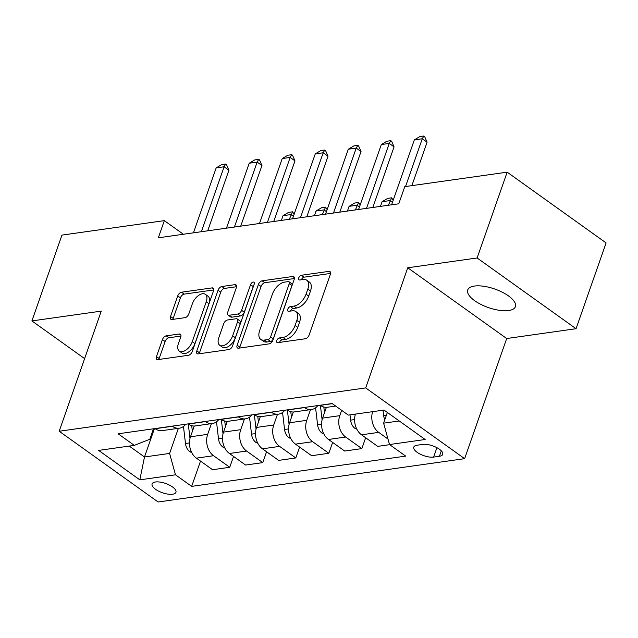 <?xml version="1.0" encoding="UTF-8"?>
<svg xmlns="http://www.w3.org/2000/svg" width="638" height="638" viewBox="0 0 638 638"><rect width="100%" height="100%" fill="white"/><g stroke="black" fill="none" stroke-linecap="round" stroke-linejoin="round"><path stroke-width="0.96" d="M276.788 340.548A2.712 1.499 -54.4 0 0 277.028 342.494A2.712 1.499 -54.4 0 0 277.777 342.646L305.339 338.754A3.876 2.145 -54.4 0 0 309.111 335.014L330.348 274.372A3.876 2.145 -54.4 0 0 330.005 271.589A3.876 2.145 -54.4 0 0 328.937 271.373L301.375 275.265A2.712 1.499 -54.4 0 0 298.736 277.881A2.712 1.499 -54.4 0 0 298.975 279.827A2.712 1.499 -54.4 0 0 299.724 279.986L303.289 279.476A12.393 6.858 -54.4 0 1 306.726 280.178A12.393 6.858 -54.4 0 1 307.819 289.086L306.049 294.142A12.393 6.858 -54.4 0 1 293.974 306.096L290.402 306.599A2.712 1.499 -54.4 0 0 287.762 309.215A2.712 1.499 -54.4 0 0 288.001 311.161A2.712 1.499 -54.4 0 0 288.751 311.312L292.316 310.81A12.393 6.858 -54.4 0 1 295.753 311.511A12.393 6.858 -54.4 0 1 296.845 320.42L295.075 325.476A12.393 6.858 -54.4 0 1 283.001 337.43L279.436 337.933A2.712 1.499 -54.4 0 0 276.788 340.548M508.685 310.531A25.257 9.809 -160.7 0 0 515.408 306.647A25.257 9.809 -160.7 0 0 502.194 292.156A25.257 9.809 -160.7 0 0 474.457 286.055A25.257 9.809 -160.7 0 0 467.734 289.947A25.257 9.809 -160.7 0 0 480.948 304.438A25.257 9.809 -160.7 0 0 508.685 310.531M172.579 494.227A12.632 4.905 -160.7 0 0 175.944 492.281A12.632 4.905 -160.7 0 0 169.333 485.04A12.632 4.905 -160.7 0 0 155.465 481.985A12.632 4.905 -160.7 0 0 152.107 483.931A12.632 4.905 -160.7 0 0 158.71 491.18A12.632 4.905 -160.7 0 0 172.579 494.227M166.215 335.843A3.876 2.145 -54.4 0 0 162.443 339.583L156.485 356.594A3.876 2.145 -54.4 0 0 156.82 359.385A3.876 2.145 -54.4 0 0 157.897 359.601L188.497 355.27A3.876 2.145 -54.4 0 0 192.269 351.538L213.507 290.896A3.876 2.145 -54.4 0 0 213.172 288.105A3.876 2.145 -54.4 0 0 212.095 287.89L181.495 292.22A3.876 2.145 -54.4 0 0 177.723 295.952L170.521 316.504A3.876 2.145 -54.4 0 0 170.864 319.287A3.876 2.145 -54.4 0 0 171.933 319.51L185.036 317.652A3.876 2.145 -54.4 0 0 188.808 313.92L192.373 303.728A10.36 5.734 -54.4 0 1 205.34 294.317A10.36 5.734 -54.4 0 1 206.249 301.766L192.269 341.689A10.36 5.734 -54.4 0 1 179.302 351.099A10.36 5.734 -54.4 0 1 178.393 343.651L180.721 337A3.876 2.145 -54.4 0 0 180.387 334.216A3.876 2.145 -54.4 0 0 179.31 333.993L166.215 335.843L168.887 337.757A3.876 2.145 -54.4 0 0 165.114 341.497L159.157 358.508A3.876 2.145 -54.4 0 0 158.926 359.457M101.259 311.121L31.9 320.922L61.95 235.111L164.333 220.636L158.328 237.799L398.766 203.801L404.771 186.639L507.162 172.164L477.112 257.975L407.754 267.777L365.686 387.912L59.19 431.248L101.259 311.121M237.145 345.19A3.876 2.145 -54.4 0 0 237.48 347.973A3.876 2.145 -54.4 0 0 238.556 348.196L269.156 343.866A3.876 2.145 -54.4 0 0 272.928 340.134L294.166 279.484A3.876 2.145 -54.4 0 0 293.831 276.701A3.876 2.145 -54.4 0 0 292.754 276.485L262.154 280.816A3.876 2.145 -54.4 0 0 258.374 284.548L237.145 345.19L239.816 347.104A3.876 2.145 -54.4 0 0 239.585 348.045M228.827 349.568L198.227 353.899A3.876 2.145 -54.4 0 1 197.15 353.675A3.876 2.145 -54.4 0 1 196.815 350.892L218.052 290.25A3.876 2.145 -54.4 0 1 221.825 286.518L234.92 284.66A3.876 2.145 -54.4 0 1 235.996 284.883A3.876 2.145 -54.4 0 1 236.331 287.666L227.718 312.261A3.876 2.145 -54.4 0 0 228.061 315.044A3.876 2.145 -54.4 0 0 229.138 315.26L237.822 314.032A3.876 2.145 -54.4 0 0 241.595 310.299L250.559 284.692A2.712 1.499 -54.4 0 1 253.956 282.227A2.712 1.499 -54.4 0 1 254.195 284.181L232.599 345.836A3.876 2.145 -54.4 0 1 228.827 349.568M422.858 444.407L417.045 445.228A12.234 4.753 -160.7 0 0 413.791 447.118A12.234 4.753 -160.7 0 0 420.187 454.136A12.234 4.753 -160.7 0 0 433.625 457.087L439.438 456.266A12.234 4.753 -160.7 0 0 442.7 454.384A12.234 4.753 -160.7 0 0 436.296 447.366A12.234 4.753 -160.7 0 0 422.858 444.407M365.686 387.912L464.624 458.658L158.128 501.994L59.19 431.248M200.515 461.099L191.663 486.371L405.68 456.114L389.507 444.542L425.171 439.502L383.996 410.059L348.324 415.099L332.143 403.535L118.126 433.792L134.307 445.364L149.81 439.279L153.479 428.792M191.663 486.371L175.49 474.808L139.818 479.848L98.635 450.404L134.307 445.364M407.754 267.777L506.692 338.523L576.05 328.714L477.112 257.975M576.05 328.714L606.1 242.911L507.162 172.164M31.9 320.922L84.623 358.62M506.692 338.523L464.624 458.658M183.385 234.258L164.333 220.636M389.507 444.542L383.613 423.169L387.362 412.467M383.613 423.169L399.236 420.96M154.412 428.664L144.499 456.975L169.596 453.427L178.393 428.321M233.54 456.433L229.744 467.287L212.566 469.72L196.384 458.148A15.79 11.636 -98 0 1 190.499 436.775L194.263 426.017M229.744 467.287L213.563 455.723A15.79 11.636 -98 0 1 207.677 434.342L211.417 423.648M266.572 451.76L262.768 462.622L245.59 465.046L229.417 453.482A15.79 11.636 -98 0 1 223.523 432.101L227.295 421.351M262.768 462.622L246.587 451.05A15.79 11.636 -98 0 1 240.701 429.677L244.45 418.983M299.597 447.094L295.793 457.948L278.623 460.381L262.441 448.809A15.79 11.636 -98 0 1 256.556 427.428L260.32 416.678M295.793 457.948L279.619 446.385A15.79 11.636 -98 0 1 273.726 425.004L277.474 414.309M332.621 442.421L328.825 453.275L311.647 455.707L295.474 444.136A15.79 11.636 -98 0 1 289.58 422.763L293.344 412.004M328.825 453.275L312.644 441.711A15.79 11.636 -98 0 1 306.758 420.33L310.499 409.644M365.654 437.748L361.85 448.61L344.679 451.034L328.498 439.47A15.79 11.636 -98 0 1 322.613 418.089L326.377 407.339M361.85 448.61L345.668 437.038A15.79 11.636 -98 0 1 339.783 415.665L341.649 410.33M129.251 446.074L144.499 456.975L139.818 479.848M387.976 439.008L378.701 432.373A15.79 11.636 -98 0 1 372.592 411.67M355.414 414.094A15.79 11.636 -98 0 0 361.523 434.797L377.704 446.369L389.682 444.67M335.708 406.079L327.366 407.259A15.79 11.636 -98 0 1 320.348 405.353L320.164 405.226M317.86 405.553A15.79 11.636 -98 0 1 311.511 409.5A15.79 11.636 -98 0 1 304.493 407.594L304.31 407.467M311.511 409.5L294.333 411.925A15.79 11.636 -98 0 1 287.315 410.027L287.14 409.899M284.835 410.226A15.79 11.636 -98 0 1 278.479 414.166A15.79 11.636 -98 0 1 271.461 412.268L271.286 412.14M278.479 414.166L261.309 416.598A15.79 11.636 -98 0 1 254.291 414.692L254.107 414.564M251.803 414.891A15.79 11.636 -98 0 1 245.455 418.839A15.79 11.636 -98 0 1 238.437 416.933L238.261 416.805M245.455 418.839L228.284 421.263A15.79 11.636 -98 0 1 221.258 419.365L221.083 419.238M218.778 419.565A15.79 11.636 -98 0 1 212.43 423.504A15.79 11.636 -98 0 1 205.412 421.606L205.229 421.479M212.43 423.504L195.252 425.937A15.79 11.636 -98 0 1 188.234 424.031L188.058 423.903M185.746 424.23A15.79 11.636 -98 0 1 179.398 428.178A15.79 11.636 -98 0 1 172.38 426.28L172.204 426.152M179.398 428.178L162.227 430.61A15.79 11.636 -98 0 1 155.209 428.704L155.026 428.576M169.596 453.427L175.49 474.808M279.484 342.407A2.712 1.499 -54.4 0 1 282.108 339.847L285.672 339.336A12.393 6.858 -54.4 0 0 297.747 327.382L295.075 325.476M295.753 311.511L298.424 313.418A12.393 6.858 -54.4 0 1 299.517 322.334L297.747 327.382M306.726 280.178L309.398 282.084A12.393 6.858 -54.4 0 1 310.491 291L308.72 296.048A12.393 6.858 -54.4 0 1 296.646 308.01L293.081 308.513A2.712 1.499 -54.4 0 0 290.457 311.073M330.58 273.431L304.055 277.179A2.712 1.499 -54.4 0 0 301.431 279.739M294.397 278.543L264.826 282.722A3.876 2.145 -54.4 0 0 261.054 286.462L239.816 347.104M267.96 339.552A2.712 1.499 -54.4 0 0 270.6 336.936L289.237 283.711A2.712 1.499 -54.4 0 0 288.998 281.757A2.712 1.499 -54.4 0 0 288.248 281.605L284.492 282.14A12.393 6.858 -54.4 0 0 272.418 294.094L259.674 330.476A12.393 6.858 -54.4 0 0 260.759 339.392A12.393 6.858 -54.4 0 0 264.196 340.086L267.96 339.552L270.632 341.466A2.712 1.499 -54.4 0 0 273.271 338.85L270.6 336.936M288.998 281.757L291.678 283.671A2.712 1.499 -54.4 0 1 291.917 285.617L273.271 338.85M260.759 339.392L263.438 341.298A12.393 6.858 -54.4 0 0 266.867 342L264.196 340.086M270.632 341.466L266.867 342M236.562 286.717L224.496 288.424A3.876 2.145 -54.4 0 0 220.724 292.164L199.487 352.806A3.876 2.145 -54.4 0 0 199.255 353.747M228.061 315.044L230.733 316.958A3.876 2.145 -54.4 0 0 231.809 317.174L240.494 315.946A3.876 2.145 -54.4 0 0 244.266 312.213L253.238 286.606L250.559 284.692M253.637 285.768A2.712 1.499 -54.4 0 0 253.238 286.606M218.786 337.781A10.36 5.734 -54.4 0 0 219.695 345.23A10.36 5.734 -54.4 0 0 232.655 335.819L237.583 321.751A3.876 2.145 -54.4 0 0 237.24 318.968A3.876 2.145 -54.4 0 0 236.172 318.753L227.479 319.981A3.876 2.145 -54.4 0 0 223.707 323.713L218.786 337.781M219.695 345.23L222.367 347.144A10.36 5.734 -54.4 0 0 235.334 337.733L232.655 335.819M237.24 318.968L239.92 320.882A3.876 2.145 -54.4 0 1 240.255 323.665L235.334 337.733M180.953 336.051L168.887 337.757M179.302 351.099L181.982 353.013A10.36 5.734 -54.4 0 0 194.941 343.603L192.269 341.689M205.34 294.317L208.012 296.231A10.36 5.734 -54.4 0 1 208.929 303.68L194.941 343.603M213.738 289.947L184.167 294.126A3.876 2.145 -54.4 0 0 180.394 297.866L173.201 318.418A3.876 2.145 -54.4 0 0 172.97 319.359M384.834 419.692A10.455 7.704 -98 0 1 383.645 415.482L383.023 410.194M391.604 204.814L414.349 139.874L419.9 136.564L423.863 136.006L422.276 138.757L427.085 142.194L411.877 185.634M414.349 139.874L422.276 138.757L405.545 186.535M423.863 136.006L424.661 136.58L427.085 142.194M356.857 429.215L354.967 428.393A10.455 7.704 -98 0 1 350.621 420.147L349.991 414.867M355.015 414.158L355.135 415.147M323.833 433.88L321.943 433.066A10.455 7.704 -98 0 1 317.588 424.82L315.587 407.81M324.495 412.714L323.817 407.028M320.404 405.401L322.102 419.82M290.808 438.553L288.918 437.732A10.455 7.704 -98 0 1 284.564 429.486L282.554 412.475M291.462 417.388L290.792 411.701M287.379 410.067L289.078 424.485M392.482 202.31L390.041 200.563L382.114 201.688L380.471 206.393M382.114 201.688L387.665 198.378L391.628 197.812L393.215 200.212M388.398 205.269L391.628 197.812M358.58 209.487L381.317 144.547L386.867 141.237L390.831 140.679L389.244 143.422L394.061 146.868L372.839 207.47M381.317 144.547L389.244 143.422L366.507 208.363M390.831 140.679L391.636 141.245L394.061 146.868M325.547 214.153L348.292 149.212L353.843 145.903L357.806 145.344L356.219 148.096L361.028 151.533L339.807 212.135M348.292 149.212L356.219 148.096L333.475 213.036M357.806 145.344L358.604 145.919L361.028 151.533M292.523 218.826L315.268 153.886L320.81 150.576L324.774 150.018L323.195 152.761L328.004 156.206L306.782 216.808M315.268 153.886L323.195 152.761L300.45 217.702M324.774 150.018L325.579 150.592L328.004 156.206M257.776 443.219L255.886 442.405A10.455 7.704 -98 0 1 251.531 434.159L249.53 417.148M258.438 422.061L257.768 416.367M254.347 414.74L256.053 429.159M359.457 206.975L357.017 205.237L349.09 206.353L347.439 211.058M349.09 206.353L354.64 203.043L358.604 202.485L360.191 204.878M355.366 209.942L358.604 202.485M259.499 223.491L282.235 158.551L287.786 155.249L291.749 154.683L290.162 157.434L294.979 160.872L273.75 221.482M282.235 158.551L290.162 157.434L267.426 222.375M291.749 154.683L292.555 155.257L294.979 160.872M224.751 447.892L222.861 447.071A10.455 7.704 -98 0 1 218.507 438.824L216.505 421.814M225.405 426.726L224.736 421.04M221.322 419.405L223.021 433.824M326.425 211.649L323.984 209.902L316.057 211.026L314.414 215.732M316.057 211.026L321.608 207.717L325.571 207.159L327.158 209.551M322.342 214.607L325.571 207.159M191.719 452.557L189.837 451.744A10.455 7.704 -98 0 1 185.483 443.498L183.473 426.487M192.381 431.4L191.711 425.705M188.298 424.079L189.996 438.497M293.4 216.322L290.96 214.575L283.033 215.692L281.382 220.397M283.033 215.692L288.583 212.382L292.547 211.824L294.134 214.216M289.309 219.281L292.547 211.824M226.466 228.165L249.211 163.224L254.761 159.915L258.725 159.356L257.138 162.1L261.947 165.545L240.725 226.147M249.211 163.224L257.138 162.1L234.393 227.04M258.725 159.356L259.522 159.931L261.947 165.545M193.442 232.838L216.178 167.898L221.729 164.588L225.692 164.022L224.105 166.773L228.922 170.218L207.701 230.82M216.178 167.898L224.105 166.773L201.369 231.714M225.692 164.022L226.498 164.596L228.922 170.218M190.499 436.775L207.677 434.342M223.523 432.101L240.701 429.677M256.556 427.428L273.726 425.004M289.58 422.763L306.758 420.33M322.613 418.089L339.783 415.665M320.348 405.353L332.326 403.663M361.523 434.797L378.701 432.373M328.498 439.47L345.668 437.038M287.315 410.027L304.493 407.594M295.474 444.136L312.644 441.711M254.291 414.692L271.461 412.268M262.441 448.809L279.619 446.385M221.258 419.365L238.437 416.933M229.417 453.482L246.587 451.05M188.234 424.031L205.412 421.606M196.384 458.148L213.563 455.723M155.209 428.704L172.38 426.28M441.329 450.875L439.438 456.266M436.918 447.685L433.625 457.087M285.672 339.336L283.001 337.43M299.517 322.334L296.845 320.42M293.081 308.513L290.402 306.599M296.646 308.01L293.974 306.096M308.72 296.048L306.049 294.142M310.491 291L307.819 289.086M304.055 277.179L301.375 275.265M330.564 272.53L328.937 271.373M282.108 339.847L279.436 337.933M261.054 286.462L258.374 284.548M264.826 282.722L262.154 280.816M294.381 277.65L292.754 276.485M291.917 285.617L289.237 283.711M199.487 352.806L196.815 350.892M220.724 292.164L218.052 290.25M224.496 288.424L221.825 286.518M236.546 285.824L234.92 284.66M231.809 317.174L229.138 315.26M240.494 315.946L237.822 314.032M244.266 312.213L241.595 310.299M240.255 323.665L237.583 321.751M180.937 335.157L179.31 333.993M208.929 303.68L206.249 301.766M173.201 318.418L170.521 316.504M180.394 297.866L177.723 295.952M184.167 294.126L181.495 292.22M213.722 289.054L212.095 287.89M159.157 358.508L156.485 356.594M165.114 341.497L162.443 339.583M383.645 415.482L386.445 415.083M355.167 428.481L356.427 428.305M350.621 420.147L354.608 419.581M322.142 433.154L323.394 432.971M317.588 424.82L321.576 424.254M289.118 437.82L290.37 437.644M284.564 429.486L288.551 428.927M256.085 442.493L257.337 442.317M251.531 434.159L255.527 433.593M223.061 447.158L224.313 446.983M218.507 438.824L222.495 438.266M190.036 451.832L191.288 451.656M185.483 443.498L189.47 442.931"/></g></svg>
